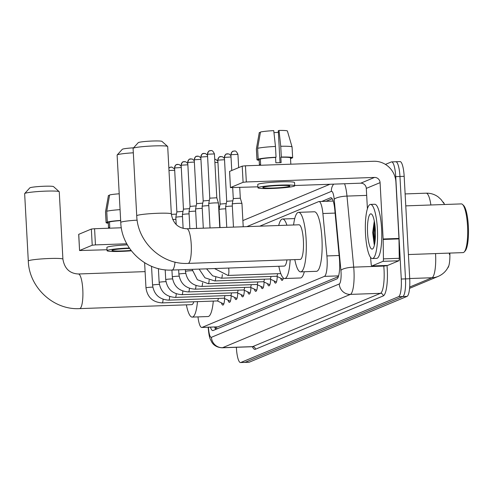 <?xml version="1.0" encoding="UTF-8"?>
<svg xmlns="http://www.w3.org/2000/svg" width="493" height="493" viewBox="0 0 493 493"><rect width="100%" height="100%" fill="white"/><g stroke="black" fill="none" stroke-linecap="round" stroke-linejoin="round"><path stroke-width="0.74" d="M444.532 204.496A14.624 3.266 -92 0 0 442.973 202.019M447.619 268.056A14.624 3.266 -92 0 0 449.838 253.082M197.983 316.894A16.244 3.63 -92 0 0 201.766 327.469L217.931 326.841L338.395 276.598M201.766 327.469A16.244 3.63 -92 0 0 202.068 327.401L324.419 276.37A16.244 3.63 -92 0 0 326.902 255.935L322.89 213.518A16.244 3.63 -92 0 0 318.959 201.551A16.244 3.63 -92 0 0 318.657 201.619L259.774 226.176M224.598 298.499A9.219 2.058 88 0 1 222.867 305.093A9.219 2.058 88 0 1 221.431 302.856M231.18 295.757A9.219 2.058 88 0 1 229.448 302.351A9.219 2.058 88 0 1 228.012 300.114M237.762 293.015A9.219 2.058 88 0 1 236.03 299.602A9.219 2.058 88 0 1 234.594 297.365M244.343 290.266A9.219 2.058 88 0 1 242.611 296.86A9.219 2.058 88 0 1 241.176 294.623M250.925 287.524A9.219 2.058 88 0 1 249.193 294.111A9.219 2.058 88 0 1 247.751 291.874M257.506 284.775A9.219 2.058 88 0 1 255.768 291.369A9.219 2.058 88 0 1 254.333 289.132M264.088 282.033A9.219 2.058 88 0 1 262.35 288.627A9.219 2.058 88 0 1 260.914 286.39M270.669 279.291A9.219 2.058 88 0 1 268.931 285.878A9.219 2.058 88 0 1 267.496 283.641M277.251 276.542A9.219 2.058 88 0 1 275.513 283.136A9.219 2.058 88 0 1 274.077 280.899M283.376 278.021A9.219 2.058 88 0 1 282.095 280.388A9.219 2.058 88 0 1 280.659 278.151M385.427 164.403L391.294 161.957A16.244 3.63 88 0 1 391.596 161.889A16.244 3.63 88 0 1 395.731 176.636L401.277 279.032L405.499 278.884A16.244 3.63 88 0 1 402.812 296.539L245.052 362.337A16.244 3.63 88 0 1 244.75 362.404A16.244 3.63 88 0 0 245.052 362.337L402.812 296.539A16.244 3.63 88 0 0 405.499 278.884L399.952 176.488L405.499 278.884L409.72 278.736A16.244 3.63 88 0 1 407.033 296.392L249.273 362.182A16.244 3.63 88 0 1 248.971 362.25L240.529 362.552A16.244 3.63 88 0 1 236.393 347.805L236.363 347.288M395.515 161.809A16.244 3.63 88 0 1 395.817 161.741A16.244 3.63 88 0 1 399.952 176.488A16.244 3.63 88 0 0 395.817 161.741L400.039 161.587A16.244 3.63 88 0 1 404.174 176.34L409.72 278.736M449.456 254.499L449.283 253.1M210.456 327.161A16.244 3.63 -92 0 0 212.834 330.587A16.244 3.63 -92 0 0 213.136 330.52L336.916 278.896A16.244 3.63 -92 0 0 339.4 258.455L334.784 209.679A16.244 3.63 -92 0 0 330.852 197.718A16.244 3.63 -92 0 0 330.55 197.785L321.75 201.452M215.737 329.435A16.244 3.63 88 0 1 214.677 327.013M401.277 279.032A16.244 3.63 88 0 1 398.59 296.687L240.831 362.484A16.244 3.63 88 0 1 240.529 362.552M325.972 201.304L332.171 198.716M78.763 234.415L79.564 250.536L107.018 249.741M91.347 229.06L94.582 228.721L95.457 244.892L92.222 245.231L91.347 229.06L78.757 234.317M121.34 227.778L94.582 228.721M92.222 245.231L79.632 250.481M95.457 244.892L126.775 243.782M129.61 248.423A13.539 1.103 176.9 0 0 112.268 250.167A13.539 1.103 176.9 0 0 111.942 250.432A13.539 1.103 176.9 0 0 131.046 250.407M120.668 220.593A15.702 1.282 176.9 0 0 109.464 221.961L109.754 227.347A15.702 1.282 176.9 0 0 108.935 227.606A15.702 1.282 176.9 0 0 108.571 227.846L108.275 222.454A15.702 1.282 176.9 0 0 108.257 222.522L108.565 228.228M127.373 244.861A18.414 1.504 176.9 0 0 107.345 247.098A18.414 1.504 176.9 0 0 106.895 247.461L107.073 250.697A18.414 1.504 176.9 0 0 131.354 250.808M129.339 248.022A18.414 1.504 176.9 0 0 107.523 250.333A18.414 1.504 176.9 0 0 107.073 250.697M120.656 220.414A17.871 1.461 176.9 0 0 107.326 222.035L106.741 211.257L109.612 194.957A14.081 1.146 176.9 0 1 119.214 193.786M109.464 221.961L107.326 222.035M120.076 209.636A17.871 1.461 176.9 0 0 106.741 211.257M109.532 195.413L108.429 195.45L105.551 211.75L106.137 222.528L108.275 222.454M106.137 222.528A17.871 1.461 176.9 0 0 106.094 222.639A17.871 1.461 176.9 0 0 108.294 223.218M105.551 211.75A17.871 1.461 176.9 0 0 105.514 211.836A17.871 1.461 176.9 0 0 105.514 211.861L106.094 222.639M108.429 195.45A14.081 1.146 176.9 0 0 108.423 195.468L105.514 211.836M24.699 193.533L29.802 187.888A11.912 0.974 -3.1 0 1 30.055 187.741A11.912 0.974 -3.1 0 1 42.466 186.317A11.912 0.974 -3.1 0 1 53.515 186.607L59.191 191.666A17.329 1.411 176.9 0 0 43.119 191.241A17.329 1.411 176.9 0 0 25.075 193.318A17.329 1.411 176.9 0 0 24.699 193.533A17.329 1.411 176.9 0 0 24.65 193.657L28.298 261.019A17.329 1.411 -3.1 0 1 28.723 260.68A17.329 1.411 -3.1 0 1 47.476 258.579A17.329 1.411 -3.1 0 1 62.907 259.145L59.259 191.783A17.329 1.411 176.9 0 0 59.191 191.666M145.096 271.625L78.393 273.985A17.329 3.87 -92 0 1 82.806 289.718A17.329 3.87 -92 0 1 79.94 308.544A17.329 3.87 -92 0 1 79.619 308.618L191.771 304.649A17.329 3.87 -92 0 0 193.78 301.778M197.471 301.642A29.783 6.649 88 0 1 192.208 317.098A29.783 6.649 88 0 1 186.366 304.84M213.296 301.087A29.783 6.649 88 0 1 208.034 316.537L192.208 317.098M133.32 152.799A17.329 1.411 176.9 0 0 117.544 154.747A17.329 1.411 176.9 0 0 117.174 154.968L122.27 149.324A11.912 0.974 -3.1 0 1 122.523 149.176A11.912 0.974 -3.1 0 1 133.578 147.82M175.046 262.091A17.329 3.87 -92 0 1 172.408 269.979A17.329 3.87 -92 0 1 172.088 270.053L284.239 266.084A17.329 3.87 -92 0 0 286.969 259.897M290.18 259.78A29.783 6.649 88 0 1 284.677 278.533A29.783 6.649 88 0 1 278.835 266.275M304.317 271.742A29.783 6.649 88 0 1 300.508 277.972L284.677 278.533M278.693 225.511A29.783 6.649 88 0 1 282.575 219.003A29.783 6.649 88 0 1 286.908 225.215M117.174 154.968A17.329 1.411 176.9 0 0 117.118 155.092L120.767 222.454A17.329 1.411 -3.1 0 1 121.192 222.115A17.329 1.411 -3.1 0 1 137.159 220.155M133.135 148.313L138.237 142.668A11.912 0.974 -3.1 0 1 138.49 142.514A11.912 0.974 -3.1 0 1 150.901 141.09A11.912 0.974 -3.1 0 1 161.951 141.38L167.626 146.446A17.329 1.411 176.9 0 0 151.554 146.02A17.329 1.411 176.9 0 0 133.511 148.091A17.329 1.411 176.9 0 0 133.135 148.313A17.329 1.411 176.9 0 0 133.085 148.43L136.734 215.798A17.329 1.411 -3.1 0 1 137.159 215.459A17.329 1.411 -3.1 0 1 155.911 213.352A17.329 1.411 -3.1 0 1 171.342 213.925L167.694 146.557A17.329 1.411 176.9 0 0 167.626 146.446M186.829 228.758A17.329 3.87 -92 0 1 191.241 244.491A17.329 3.87 -92 0 1 188.375 263.324A17.329 3.87 -92 0 1 188.055 263.391L300.206 259.429A17.329 3.87 -92 0 0 303.392 240.522A17.329 3.87 -92 0 0 298.98 224.79L186.829 228.758C178.115 228.314 172.957 223.372 171.342 213.925M293.575 224.981A29.783 6.649 88 0 1 298.542 212.341A29.783 6.649 88 0 1 306.128 239.382A29.783 6.649 88 0 1 300.644 271.871A29.783 6.649 88 0 1 294.802 259.62M298.542 212.341L314.368 211.78A29.783 6.649 88 0 1 321.954 238.822A29.783 6.649 88 0 1 316.469 271.316L300.644 271.871M217.376 300.94L223.674 303.916A8.122 1.812 -92 0 0 223.804 303.959M217.308 300.909A4.875 1.091 -92 0 0 217.438 300.94A4.875 1.091 -92 0 0 218.3 298.394M223.958 298.197L230.256 301.174A8.122 1.812 -92 0 0 230.385 301.211M223.89 298.166A4.875 1.091 -92 0 0 224.019 298.191A4.875 1.091 -92 0 0 224.882 295.652M230.539 295.449L236.837 298.425A8.122 1.812 -92 0 0 236.967 298.468M230.471 295.424A4.875 1.091 -92 0 0 230.601 295.449A4.875 1.091 -92 0 0 231.464 292.904M237.121 292.706L243.419 295.683A8.122 1.812 -92 0 0 243.548 295.72M237.053 292.676A4.875 1.091 -92 0 0 237.182 292.706A4.875 1.091 -92 0 0 238.045 290.161M243.696 289.964L249.994 292.934A8.122 1.812 -92 0 0 250.124 292.978M243.634 289.933A4.875 1.091 -92 0 0 243.764 289.958A4.875 1.091 -92 0 0 244.627 287.419M172.686 219.533A4.875 0.401 -3.1 0 1 175.163 219.391A4.875 0.401 -3.1 0 1 175.915 219.367M171.373 214.369L176.439 214.116M250.278 287.216L256.576 290.192A8.122 1.812 -92 0 0 256.705 290.235M250.216 287.185A4.875 1.091 -92 0 0 250.345 287.216A4.875 1.091 -92 0 0 251.202 284.671M176.198 224.568L175.81 217.358A4.875 0.401 -3.1 0 1 175.81 217.345A4.875 0.401 -3.1 0 1 175.927 217.259A4.875 0.401 -3.1 0 1 181.744 216.643A4.875 0.401 -3.1 0 1 182.496 216.624M177.819 164.329A3.519 3.42 67.4 0 0 174.577 167.953L176.87 211.891L183.02 211.368M256.859 284.473L263.157 287.45A8.122 1.812 -92 0 0 263.287 287.487M256.798 284.443A4.875 1.091 -92 0 0 256.921 284.467A4.875 1.091 -92 0 0 257.784 281.928M183.137 228.388L182.392 214.609A4.875 0.401 -3.1 0 1 182.392 214.603A4.875 0.401 -3.1 0 1 182.509 214.517A4.875 0.401 -3.1 0 1 188.326 213.9A4.875 0.401 -3.1 0 1 189.078 213.882M184.4 161.587A3.519 3.42 67.4 0 0 181.159 165.21L183.451 209.143L189.595 208.625M263.441 281.725L269.739 284.701A8.122 1.812 -92 0 0 269.868 284.744M263.379 281.7A4.875 1.091 -92 0 0 263.502 281.725A4.875 1.091 -92 0 0 264.365 279.18M189.879 228.647L188.973 211.867A4.875 0.401 -3.1 0 1 188.973 211.854A4.875 0.401 -3.1 0 1 189.09 211.768A4.875 0.401 -3.1 0 1 194.908 211.158A4.875 0.401 -3.1 0 1 195.659 211.133M190.982 158.838A3.519 3.42 67.4 0 0 187.741 162.462L190.033 206.401L196.177 205.883M270.022 278.983L276.32 281.959A8.122 1.812 -92 0 0 276.45 281.996M269.961 278.952A4.875 1.091 -92 0 0 270.084 278.983A4.875 1.091 -92 0 0 270.947 276.437M196.596 228.413L195.555 209.118A4.875 0.401 -3.1 0 1 195.555 209.112A4.875 0.401 -3.1 0 1 195.672 209.026A4.875 0.401 -3.1 0 1 201.489 208.41A4.875 0.401 -3.1 0 1 202.241 208.391M196.615 203.658L202.759 203.134M276.604 276.24L282.902 279.211A8.122 1.812 -92 0 0 283.031 279.254M276.542 276.209A4.875 1.091 -92 0 0 276.665 276.234A4.875 1.091 -92 0 0 277.528 273.695M203.313 228.173L202.13 206.376A4.875 0.401 -3.1 0 1 202.136 206.37A4.875 0.401 -3.1 0 1 202.253 206.277A4.875 0.401 -3.1 0 1 208.071 205.667A4.875 0.401 -3.1 0 1 208.822 205.643M203.19 200.916L209.34 200.392M210.03 227.939L208.712 203.634A4.875 0.401 -3.1 0 1 208.718 203.621A4.875 0.401 -3.1 0 1 208.835 203.535A4.875 0.401 -3.1 0 1 214.652 202.919A4.875 0.401 -3.1 0 1 218.448 203.098A4.875 0.401 -3.1 0 1 218.448 203.104L219.773 227.593M210.721 150.605A3.519 3.42 67.4 0 0 207.485 154.229L209.771 198.168L216.803 197.779L218.448 203.098M218.621 206.296L219.687 206.302M220.038 227.581L219.058 209.543A4.875 0.401 -3.1 0 1 219.058 209.537A4.875 0.401 -3.1 0 1 219.175 209.451A4.875 0.401 -3.1 0 1 224.993 208.835A4.875 0.401 -3.1 0 1 225.751 208.816M221.067 156.521A3.519 3.42 67.4 0 0 217.832 160.145L220.118 204.077L226.269 203.56M226.755 227.347L225.64 206.801A4.875 0.401 -3.1 0 1 225.64 206.789A4.875 0.401 -3.1 0 1 225.757 206.703A4.875 0.401 -3.1 0 1 231.574 206.092A4.875 0.401 -3.1 0 1 232.332 206.068M227.649 153.773A3.519 3.42 67.4 0 0 224.414 157.396L226.7 201.335L232.85 200.817M233.472 227.107L232.221 204.053A4.875 0.401 -3.1 0 1 232.221 204.047A4.875 0.401 -3.1 0 1 232.339 203.96A4.875 0.401 -3.1 0 1 238.156 203.344A4.875 0.401 -3.1 0 1 241.952 203.523A4.875 0.401 -3.1 0 1 241.952 203.529L243.215 226.762M232.69 187.71L233.281 198.587L240.313 198.204L241.952 203.523M382.975 261.339A2.705 0.604 -92 0 0 383.443 258.868L383.147 239.462A2.705 0.604 -92 0 0 383.135 238.988L398.96 238.427A2.705 0.604 88 0 1 398.973 238.902L399.268 258.307A2.705 0.604 88 0 1 398.8 260.779L382.975 261.339L371.87 265.974L387.695 265.413A2.705 0.604 88 0 1 387.646 265.425A2.705 0.604 88 0 1 387.597 265.413M398.8 260.779L387.695 265.413M398.96 238.427L395.91 182.077A21.661 21.039 67.4 0 0 373.639 161.266L245.452 165.802L246.327 181.966L374.514 177.431A5.417 5.263 -112.6 0 1 380.078 182.638L383.135 238.988M229.633 171.49L230.434 187.617L257.888 186.816M246.327 181.966L243.092 182.311L242.217 166.141L229.627 171.391M242.217 166.141L245.452 165.802M243.092 182.311L230.502 187.562M294.697 185.516L360.734 183.18A5.417 5.263 -112.6 0 1 366.299 188.381L367.402 208.742M370.533 257.321L371.161 263.989A2.705 0.604 -92 0 0 371.821 265.98A2.705 0.604 -92 0 0 371.87 265.974M263.139 187.241A13.539 1.103 176.9 0 0 262.806 187.506A13.539 1.103 176.9 0 0 274.86 187.956A13.539 1.103 176.9 0 0 289.514 186.311A13.539 1.103 176.9 0 0 289.847 186.046A13.539 1.103 176.9 0 0 277.793 185.596A13.539 1.103 176.9 0 0 263.139 187.241M273.96 132.654A10.828 0.881 176.9 0 0 278.372 132.321M275.464 146.452A17.871 1.461 176.9 0 0 257.611 148.338L260.483 132.032A14.081 1.146 176.9 0 1 273.744 130.633L275.464 146.452L276.043 157.23L275.562 157.433A15.702 1.282 176.9 0 0 260.335 159.036L260.624 164.428A15.702 1.282 176.9 0 0 259.799 164.68A15.702 1.282 176.9 0 0 259.435 164.921L259.145 159.535A15.702 1.282 176.9 0 0 259.127 159.603L259.435 165.303M290.469 157.97A15.702 1.282 176.9 0 0 290.488 157.902A15.702 1.282 176.9 0 0 280.837 157.242L281.318 157.045L280.739 146.267L279.02 130.448L278.286 130.756L280.018 162.659M275.562 157.433L275.858 162.819A15.702 1.282 176.9 0 1 281.133 162.635L280.837 157.242M294.709 185.781L294.537 182.546A18.414 1.504 176.9 0 0 278.144 181.942A18.414 1.504 176.9 0 0 258.215 184.179A18.414 1.504 176.9 0 0 257.765 184.536L257.944 187.771A18.414 1.504 176.9 0 0 274.336 188.381A18.414 1.504 176.9 0 0 294.259 186.144A18.414 1.504 176.9 0 0 294.709 185.781A18.414 1.504 176.9 0 0 278.317 185.177A18.414 1.504 176.9 0 0 258.387 187.414A18.414 1.504 176.9 0 0 257.944 187.771M290.519 158.426L291.425 158.389L291.4 157.939M290.525 158.598A17.871 1.461 176.9 0 0 291.425 158.389M287.401 131.083A14.081 1.146 176.9 0 0 287.407 131.021L292.066 146.982A17.871 1.461 176.9 0 1 292.072 147.006L292.651 157.785A17.871 1.461 176.9 0 1 292.608 157.896L290.494 157.97M292.651 157.785A17.871 1.461 176.9 0 0 281.318 157.045M276.043 157.23A17.871 1.461 176.9 0 0 258.196 159.116L257.611 148.338M260.335 159.036L258.196 159.116M292.066 146.982A17.871 1.461 176.9 0 0 280.739 146.267M287.407 131.021A14.081 1.146 176.9 0 0 279.02 130.448M260.403 132.488L259.293 132.531L256.422 148.831L257.007 159.609L259.145 159.535M257.007 159.609A17.871 1.461 176.9 0 0 256.964 159.72A17.871 1.461 176.9 0 0 259.164 160.299M256.422 148.831A17.871 1.461 176.9 0 0 256.385 148.911A17.871 1.461 176.9 0 0 256.378 148.941L256.964 159.72M259.293 132.531A14.081 1.146 176.9 0 0 259.293 132.543L256.385 148.911M405.776 205.871L461.325 203.905A24.367 5.441 88 0 1 462.594 204.509L463.63 205.526A23.288 5.201 88 0 1 468.35 226.09A23.288 5.201 88 0 1 465.232 250.832L464.27 251.923A24.367 5.441 88 0 1 463.05 252.613L408.407 254.542M462.594 204.509A24.367 5.441 88 0 1 467.53 226.028A24.367 5.441 88 0 1 464.27 251.923M377.391 228.992A27.078 6.045 88 0 1 372.412 258.529A27.078 6.045 88 0 1 365.51 233.947A27.078 6.045 88 0 1 370.496 204.41A27.078 6.045 88 0 1 377.391 228.992M370.496 204.41L374.717 204.262A27.078 6.045 88 0 1 381.613 228.844A27.078 6.045 88 0 1 376.627 258.381L372.412 258.529M374.292 221.098L372.677 232.548L374.224 244.651M367.581 233.084A17.656 3.944 88 0 1 371.747 214.264A17.656 3.944 88 0 1 375.327 229.855A17.656 3.944 88 0 1 372.961 248.608A17.656 3.944 88 0 1 367.581 233.084M374.532 222.411L373.565 232.733L374.551 244.479M374.92 225.122L374.403 232.702L374.951 242.131M216.538 326.945A16.244 15.782 67.4 0 0 216.852 328.973M217.931 326.841L202.068 327.401M335.111 213.087L322.89 213.518M339.116 255.497L326.902 255.935M338.611 275.87L324.419 276.37M448.519 266.263C446.479 270.867 443.065 274.237 438.271 276.37A18.956 18.407 -112.6 0 1 431.997 277.744A21.661 4.838 -92 0 0 435.584 254.203A21.661 4.838 -92 0 0 435.547 253.587M430.894 204.983A21.661 4.838 -92 0 0 426.155 193.182L405.129 193.928M409.677 287.049L431.997 277.744L409.708 278.533M407.033 296.392L398.59 296.687M249.273 362.182L240.831 362.484M404.174 176.34L395.731 176.636M208.459 327.229A10.828 2.416 -92 0 0 208.477 327.506A10.828 2.416 -92 0 0 211.435 337.292L339.258 283.98A10.828 2.416 -92 0 0 341.051 272.21A10.828 2.416 -92 0 0 340.909 270.355L334.192 199.308A10.828 2.416 -92 0 0 331.37 191.376L246.839 226.638M344.576 183.753A21.661 4.838 88 0 1 346.986 196.091L353.703 267.138A21.661 4.838 88 0 1 353.974 270.848A21.661 4.838 88 0 1 350.394 294.389L222.571 347.701A21.661 4.838 88 0 1 222.164 347.787L252.237 346.727A21.661 4.838 -92 0 0 252.638 346.634L380.46 293.323A21.661 4.838 -92 0 0 384.047 269.788A21.661 4.838 -92 0 0 383.77 266.072L383.72 265.561M386.987 265.444A24.367 5.441 88 0 1 383.246 295.923L255.423 349.235A2.705 2.631 67.4 0 0 252.638 346.634L222.571 347.701A10.828 10.519 -112.6 0 1 211.435 337.292M386.728 265.456A2.705 0.672 -5.4 0 1 383.77 266.072L353.703 267.138A10.828 2.699 174.6 0 0 340.909 270.355M255.423 349.235A24.367 5.441 88 0 1 252.385 346.727M339.258 283.98A10.828 10.519 -112.6 0 0 350.394 294.389L380.46 293.323A2.705 2.631 67.4 0 1 383.246 295.923M334.192 199.308A10.828 2.699 174.6 0 1 346.986 196.091L366.681 195.394M331.37 191.376A10.828 10.519 -112.6 0 1 333.638 184.142M331.16 197.761L330.55 197.785M161.987 302.844A4.875 1.091 -92 0 0 162.154 302.893A4.875 1.091 -92 0 0 162.308 302.838A4.875 1.091 -92 0 0 163.072 299.276M217.438 300.94L162.154 302.893C152.775 302.283 147.382 297.279 145.977 287.881A4.875 0.401 -3.1 0 1 146.094 287.789A4.875 0.401 -3.1 0 1 146.174 287.758A4.875 0.401 -3.1 0 1 152.799 287.148M168.569 300.101A4.875 1.091 -92 0 0 168.735 300.151A4.875 1.091 -92 0 0 168.889 300.089A4.875 1.091 -92 0 0 169.654 296.533M224.019 298.191L168.735 300.151C159.356 299.541 153.964 294.537 152.559 285.139A4.875 0.401 -3.1 0 1 152.676 285.04A4.875 0.401 -3.1 0 1 152.756 285.016A4.875 0.401 -3.1 0 1 159.381 284.406M175.151 297.353A4.875 1.091 -92 0 0 175.317 297.402A4.875 1.091 -92 0 0 175.471 297.347A4.875 1.091 -92 0 0 176.235 293.785M230.601 295.449L175.317 297.402C165.938 296.792 160.545 291.788 159.14 282.39A4.875 0.401 -3.1 0 1 159.257 282.298A4.875 0.401 -3.1 0 1 159.338 282.267A4.875 0.401 -3.1 0 1 165.962 281.657M181.732 294.611A4.875 1.091 -92 0 0 181.892 294.66A4.875 1.091 -92 0 0 182.053 294.604A4.875 1.091 -92 0 0 182.817 291.043M237.182 292.706L181.892 294.66C172.519 294.05 167.127 289.046 165.722 279.648A4.875 0.401 -3.1 0 1 165.839 279.549A4.875 0.401 -3.1 0 1 165.919 279.525A4.875 0.401 -3.1 0 1 172.544 278.915M171.237 167.072A3.519 3.42 67.4 0 0 168.865 168.187L170.073 167.33L171.823 167.078L174.54 168.939M188.308 291.862A4.875 1.091 -92 0 0 188.474 291.918A4.875 1.091 -92 0 0 188.634 291.856A4.875 1.091 -92 0 0 189.398 288.3M243.764 289.958L188.474 291.918C179.101 291.308 173.709 286.297 172.304 276.9A4.875 0.401 -3.1 0 1 172.421 276.807A4.875 0.401 -3.1 0 1 172.501 276.776A4.875 0.401 -3.1 0 1 179.125 276.166M168.988 170.504L174.614 170.282M194.889 289.12A4.875 1.091 -92 0 0 195.055 289.169A4.875 1.091 -92 0 0 195.216 289.114A4.875 1.091 -92 0 0 195.98 285.552M250.345 287.216L195.055 289.169C185.682 288.559 180.29 283.555 178.885 274.157A4.875 0.401 -3.1 0 1 179.002 274.065A4.875 0.401 -3.1 0 1 179.082 274.034A4.875 0.401 -3.1 0 1 185.701 273.424M174.577 167.953L181.196 167.54M201.471 286.378A4.875 1.091 -92 0 0 201.637 286.427A4.875 1.091 -92 0 0 201.797 286.365A4.875 1.091 -92 0 0 202.561 282.809M256.921 284.467L201.637 286.427C192.264 285.817 186.872 280.813 185.467 271.415A4.875 0.401 -3.1 0 1 185.584 271.316A4.875 0.401 -3.1 0 1 185.664 271.292A4.875 0.401 -3.1 0 1 192.282 270.682M181.159 165.21L187.778 164.798M208.052 283.629A4.875 1.091 -92 0 0 208.219 283.678A4.875 1.091 -92 0 0 208.379 283.623A4.875 1.091 -92 0 0 209.143 280.061M187.741 162.462L194.359 162.049M197.564 156.096A3.519 3.42 67.4 0 0 196.393 156.349C195.801 156.041 195.08 157.187 194.236 159.787L200.941 159.307M200.867 157.963L198.864 156.263L196.393 156.349A3.519 3.42 67.4 0 0 194.322 159.72M214.634 280.887A4.875 1.091 -92 0 0 214.8 280.936A4.875 1.091 -92 0 0 214.96 280.881A4.875 1.091 -92 0 0 215.724 277.319M204.145 153.348A3.519 3.42 67.4 0 0 202.974 153.606C202.383 153.292 201.662 154.438 200.817 157.045L207.522 156.558M207.448 155.215L205.445 153.514L202.974 153.606A3.519 3.42 67.4 0 0 200.904 156.977M221.215 278.144A4.875 1.091 -92 0 0 221.382 278.194A4.875 1.091 -92 0 0 221.542 278.132A4.875 1.091 -92 0 0 222.306 274.576M227.797 275.396A4.875 1.091 -92 0 0 227.963 275.445A4.875 1.091 -92 0 0 228.123 275.39A4.875 1.091 -92 0 0 228.863 270.127A4.875 1.091 -92 0 0 228.635 268.05M207.485 154.229L214.43 153.921L216.803 197.785M214.893 162.468L217.869 162.474M217.832 160.145L224.444 159.732M224.414 157.396L231.026 156.984M234.23 151.031A3.519 3.42 67.4 0 0 233.066 151.283C232.468 150.975 231.747 152.121 230.909 154.722L237.934 154.34L238.655 167.626M237.934 154.34C235.611 149.33 234.243 151.542 234.532 151.012L233.066 151.283A3.519 3.42 67.4 0 0 230.989 154.654M374.514 177.431L360.734 183.18M380.078 182.638L366.299 188.381M398.973 238.902L383.147 239.462M383.443 258.868L399.268 258.307M215.275 326.988L215.885 329.373M333.2 201.052L318.959 201.551M443.682 203.215L441.069 199.529L438.222 196.941C434.629 194.322 430.611 193.071 426.155 193.182M438.271 276.37L409.572 288.343M208.188 327.241L208.212 327.716C208.736 333.761 209.457 337.631 210.369 339.338L211.774 342.124C212.101 342.758 214.732 347.411 222.164 347.787M252.749 346.634L252.983 346.918L252.237 346.727M391.596 161.889L395.817 161.741M329.934 184.271L242.876 220.581M78.689 234.366L79.564 250.536M79.619 308.618C53.484 310.189 29.069 287.394 28.298 261.019M78.393 273.985C69.679 273.541 64.521 268.593 62.907 259.145M172.088 270.053C145.959 271.625 121.537 248.829 120.767 222.454M282.575 219.003L294.728 218.572M188.055 263.391C161.92 264.963 137.504 242.168 136.734 215.798M145.977 287.881L144.615 262.732M152.559 285.139L151.536 266.288M159.14 282.39L158.395 268.58M165.722 279.648L165.192 269.807M172.304 276.9L171.934 270.059M174.491 168.021C175.335 165.42 176.056 164.274 176.654 164.582L179.125 164.496L181.122 166.196M178.885 274.157L178.651 269.819M176.87 211.885L175.81 217.345M181.073 165.278C181.917 162.672 182.638 161.525 183.236 161.84L185.707 161.747L187.704 163.448M185.467 271.415L185.368 269.585M183.451 209.143L182.392 214.603M187.654 162.536C188.499 159.929 189.22 158.783 189.817 159.097L192.288 159.005L194.285 160.706M263.502 281.725L208.219 283.678L197.373 279.734L192.097 269.344M190.033 206.394L188.973 211.854M270.084 278.983L214.8 280.936L204.952 277.805L199.123 269.098M194.236 159.787L196.615 203.652L195.555 209.112M276.665 276.234L221.382 278.194L212.619 275.815L206.579 268.833M203.196 200.91L202.136 206.37M200.817 157.045L203.19 200.91M207.399 154.297C208.243 151.696 208.964 150.55 209.556 150.858L211.022 150.593C210.739 151.117 212.101 148.904 214.43 153.921M280.782 273.578L227.963 275.445L214.529 268.549M209.771 198.161L208.718 203.621M217.795 161.131L215.792 159.43L214.714 159.245M217.746 160.213C218.59 157.612 219.305 156.466 219.903 156.774L222.374 156.682L224.377 158.389M220.118 204.077L219.058 209.537M224.327 157.47C225.165 154.864 225.886 153.717 226.484 154.032L228.955 153.939L230.958 155.64M226.7 201.329L225.64 206.789M239.727 187.463L240.313 198.211M233.281 198.587L232.221 204.047M230.909 154.722L231.759 170.504M229.559 171.447L230.434 187.617M371.821 265.98L387.646 265.425M290.488 157.902L290.833 164.194"/></g></svg>
